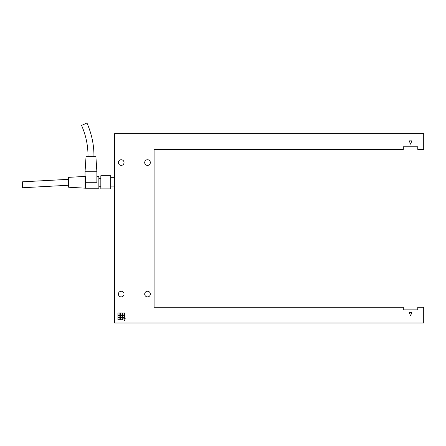 <?xml version="1.0" encoding="UTF-8"?>
<svg xmlns="http://www.w3.org/2000/svg" width="446" height="446" viewBox="0 0 446 446"><rect width="100%" height="100%" fill="white"/><g stroke="black" fill="none" stroke-linecap="round" stroke-linejoin="round"><path stroke-width="0.67" d="M118.385 162.561A2.827 2.827 0 0 1 121.212 159.735A2.827 2.827 0 0 1 124.038 162.561A2.827 2.827 0 0 1 121.212 165.388A2.827 2.827 0 0 1 118.385 162.561M118.385 294.076A2.827 2.827 0 0 1 121.212 291.249A2.827 2.827 0 0 1 124.038 294.076A2.827 2.827 0 0 1 121.212 296.902A2.827 2.827 0 0 1 118.385 294.076M144.688 294.076A2.827 2.827 0 0 1 147.514 291.249A2.827 2.827 0 0 1 150.341 294.076A2.827 2.827 0 0 1 147.514 296.902A2.827 2.827 0 0 1 144.688 294.076M144.688 162.561A2.827 2.827 0 0 1 147.514 159.735A2.827 2.827 0 0 1 150.341 162.561A2.827 2.827 0 0 1 147.514 165.388A2.827 2.827 0 0 1 144.688 162.561M154.093 149.41L403.312 149.41L403.312 146.779L417.779 146.779L417.779 149.41L423.7 149.41L423.7 133.627L114.639 133.627L114.639 323.01L423.7 323.01L423.7 307.227L417.779 307.227L417.779 309.858L403.312 309.858L403.312 307.227L154.093 307.227L154.093 149.438M124.635 315.383L124.635 317.357L122.661 317.357L122.661 315.383L124.635 315.383M122.265 313.014L122.265 314.988L120.292 314.988L120.292 313.014L122.265 313.014M119.896 317.753L119.896 319.721L117.922 319.721L117.922 317.753L119.896 317.753M122.265 315.383L122.265 317.357L120.292 317.357L120.292 315.383L122.265 315.383M119.896 315.383L119.896 317.357L117.922 317.357L117.922 315.383L119.896 315.383M122.265 317.753L122.265 319.721L120.292 319.721L120.292 317.753L122.265 317.753M124.635 313.014L124.635 314.988L122.661 314.988L122.661 313.014L124.635 313.014M119.896 313.014L119.896 314.988L117.922 314.988L117.922 313.014L119.896 313.014M125.187 318.544L124.512 320.395L122.661 319.721L123.336 317.87L125.187 318.544M411.864 140.858L410.549 144.147L409.233 140.858L411.864 140.858M409.233 312.49L411.864 312.49L410.549 315.779L409.233 312.49M100.829 175.713L110.692 175.713L110.692 188.864L100.829 188.864L110.692 188.864L110.692 175.713L100.829 175.713L100.829 188.864L100.829 175.713M98.856 178.344L100.829 178.344L98.856 178.344M100.829 186.233L98.856 186.233L100.829 186.233M85.047 182.286L85.047 171.766L86.033 156.641L95.896 156.641L96.882 171.766L96.882 182.286L85.047 182.286L85.047 188.206L98.856 188.206L98.856 176.371L96.882 176.371L98.856 176.371L98.856 188.206L85.704 188.206L85.704 176.371M85.047 188.167L68.606 187.22L68.606 177.357L85.047 176.41M68.606 179.331L22.3 181.834L22.467 187.749L68.606 185.246M93.922 156.641C94.123 145.474 91.804 134.257 86.959 122.99L81.568 125.432C85.955 135.383 88.102 145.786 88.007 156.641M96.882 171.766L85.047 171.766M110.692 186.891L114.639 186.891M110.692 177.686L114.639 177.686"/></g></svg>
